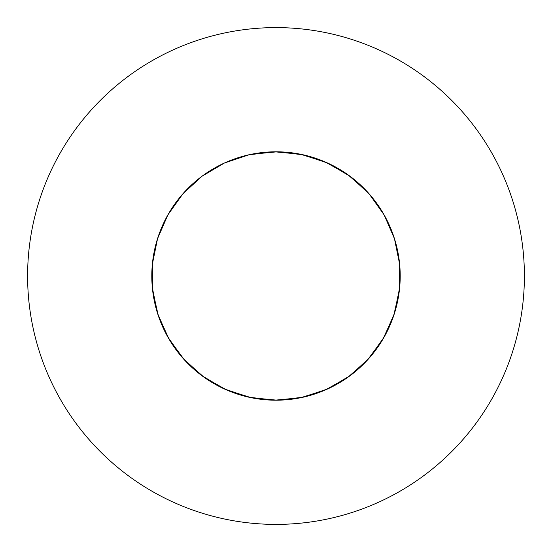 <?xml version="1.0" encoding="UTF-8"?>
<svg xmlns="http://www.w3.org/2000/svg" width="552" height="552" viewBox="0 0 552 552"><rect width="100%" height="100%" fill="white"/><g stroke="black" fill="none" stroke-linecap="round" stroke-linejoin="round"><path stroke-width="0.83" d="M284.128 399.931L277.132 400.193L251.284 397.716L226.52 389.919L203.916 377.14L184.465 359.945L169.009 339.08L158.231 315.454L152.6 290.104L151.8 276A124.2 124.2 0 0 0 276 400.2A124.2 124.2 0 0 0 400.2 276A124.2 124.2 0 0 0 276 151.8A124.2 124.2 0 0 0 151.8 276L152.366 287.854L157.534 313.301L167.877 337.12L182.947 358.262L202.087 375.808L224.45 388.994L249.069 397.247L274.868 400.193L300.716 397.716L325.48 389.919L348.084 377.14L367.535 359.945L382.991 339.08L393.769 315.454L399.4 290.104L399.634 264.146L394.466 238.699L384.123 214.88L369.053 193.738L349.913 176.191L327.55 163.006L302.931 154.753L277.132 151.807L251.284 154.284L277.132 151.807L302.931 154.753L327.55 163.006L349.913 176.191L369.053 193.738L384.123 214.88L394.466 238.699L399.634 264.146L399.4 290.104L393.769 315.454L382.991 339.08L367.535 359.945L348.084 377.14L325.48 389.919L300.716 397.716L274.868 400.193L249.069 397.247L224.45 388.994L202.087 375.808L182.947 358.262L167.877 337.12L157.534 313.301L152.366 287.854L151.8 276.821M524.4 276A248.4 248.4 0 0 0 276 27.6A248.4 248.4 0 0 0 27.6 276A248.4 248.4 0 0 0 276 524.4A248.4 248.4 0 0 0 524.4 276M400.2 276L399.634 287.854L394.466 313.301L384.123 337.12L369.053 358.262L349.913 375.808L327.55 388.994L302.931 397.247L277.132 400.193L251.284 397.716L226.52 389.919L203.916 377.14L184.465 359.945L169.009 339.08L158.231 315.454L152.6 290.104L152.366 264.146L157.534 238.699L167.877 214.88L182.947 193.738L202.087 176.191L224.45 163.006L249.069 154.753L274.868 151.807L300.716 154.284L325.48 162.081L348.084 174.86L367.535 192.055L374.691 200.597M151.8 276L152.366 287.854L157.534 313.301L167.877 337.12L182.947 358.262L202.087 375.808L224.45 388.994L249.069 397.247L274.868 400.193L300.716 397.716L325.48 389.919L348.084 377.14L367.535 359.945L382.991 339.08L393.769 315.454L399.4 290.104L399.634 264.146L394.466 238.699L384.123 214.88L369.053 193.738L349.913 176.191L327.55 163.006L302.931 154.753L277.132 151.807L251.284 154.284"/></g></svg>
